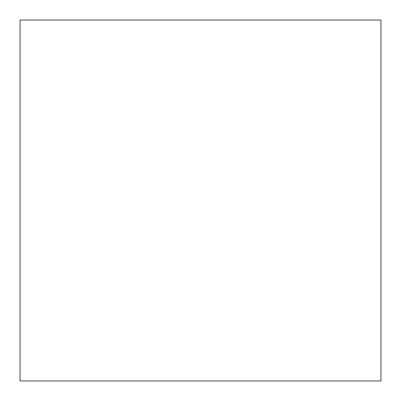 <?xml version="1.0" encoding="UTF-8"?>
<svg xmlns="http://www.w3.org/2000/svg" width="401" height="401" viewBox="0 0 401 401"><rect width="100%" height="100%" fill="white"/><g stroke="black" fill="none" stroke-linecap="round" stroke-linejoin="round"><path stroke-width="0.6" d="M20.05 380.95L380.95 380.95L20.05 380.95L20.05 20.05L380.95 20.05L20.05 20.05L20.05 380.95L380.95 380.95L20.05 380.95M380.95 20.05L380.95 380.95L380.95 20.05"/></g></svg>
